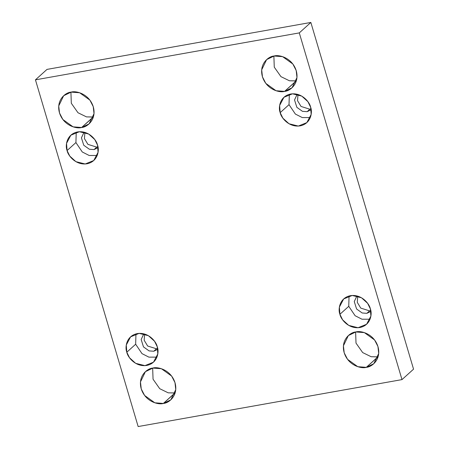 <?xml version="1.0" encoding="UTF-8"?>
<svg xmlns="http://www.w3.org/2000/svg" width="449" height="449" viewBox="0 0 449 449"><rect width="100%" height="100%" fill="white"/><g stroke="black" fill="none" stroke-linecap="round" stroke-linejoin="round"><path stroke-width="0.67" d="M174.914 392.993L168.212 392.836L159.732 388.699L153.053 379.214L152.66 368.107L153.053 379.214L159.732 388.699L168.212 392.836L175.127 392.959L163.352 403.443L174.914 392.993M152.873 368.068L145.397 371.682L140.47 381.919L141.25 388.929L144.6 395.446L154.826 402.792L163.352 403.443C158.615 405.037 145.308 401.816 141.199 388.767C137.551 375.628 147.715 368.236 152.873 368.068C157.61 366.474 170.917 369.695 175.026 382.744C178.674 395.878 168.51 403.275 163.352 403.443L170.833 399.829L175.755 389.592L174.975 382.582L171.63 376.066L161.399 368.713L152.873 368.068M93.173 117.043L86.472 116.886L77.991 112.744L71.312 103.264L70.92 92.152L71.312 103.264L77.991 112.744L86.472 116.886L93.381 117.004L81.611 127.494L93.173 117.043M71.133 92.112L63.657 95.732L58.729 105.964L59.509 112.974L62.854 119.49L73.086 126.843L81.611 127.494C76.874 129.082 63.567 125.86 59.459 112.811C55.811 99.678 65.975 92.281 71.133 92.112C75.87 90.524 89.177 93.74 93.285 106.795C96.933 119.928 86.769 127.32 81.611 127.494L89.093 123.873L94.015 113.642L93.235 106.626L89.89 100.11L79.658 92.763L71.133 92.112M377.867 356.888L371.166 356.731L362.685 352.588L356.006 343.109L355.619 331.996L356.006 343.109L362.685 352.588L371.166 356.731L378.08 356.848L366.305 367.338L377.867 356.888M355.827 331.957L348.351 335.577L343.423 345.809L344.203 352.819L347.554 359.335L357.78 366.687L366.305 367.338C361.568 368.926 348.261 365.711 344.153 352.656C340.505 339.523 350.669 332.125 355.827 331.957C360.564 330.369 373.871 333.585 377.979 346.639C381.628 359.772 371.463 367.164 366.305 367.338L373.787 363.718L378.709 353.486L377.929 346.476L374.584 339.96L364.358 332.608L355.827 331.957M296.127 80.932L289.425 80.775L280.945 76.639L274.266 67.154L273.873 56.041L274.266 67.154L280.945 76.639L289.425 80.775L296.34 80.893L284.565 91.383L296.127 80.932M274.086 56.007L266.611 59.622L261.683 69.853L262.463 76.869L265.814 83.385L276.04 90.732L284.565 91.383C279.828 92.977 266.521 89.755 262.412 76.7C258.764 63.567 268.929 56.176 274.086 56.007C278.823 54.413 292.131 57.635 296.239 70.684C299.887 83.817 289.723 91.214 284.565 91.383L292.046 87.763L296.969 77.531L296.188 70.521L292.843 64.005L282.612 56.653L274.086 56.007M280.182 112.648L282.898 118.194L289.021 123.756L298.327 126.068L306.852 122.605L311.163 114.416L310.624 107.232C312.616 111.779 311.32 123.638 300.117 125.86C288.791 127.645 280.951 117.413 280.182 112.648C278.189 108.097 279.486 96.238 290.688 94.021C302.02 92.23 309.855 102.467 310.624 107.232L307.907 101.682L301.784 96.12L292.484 93.813L283.959 97.276L279.643 105.459L280.182 112.648L289.021 104.656L280.182 112.648M310.321 117.559L302.261 117.565L295.375 114.068L289.021 104.656L295.375 114.068L302.261 117.565L310.321 117.559M309.844 109.219L301.026 106.452L297.535 100.683L297.996 94.486L297.535 100.683L301.026 106.452L309.844 109.219L311.039 108.922L309.844 109.219L307.127 111.678L309.844 109.219M297.187 94.268L294.533 99.925L296.851 107.328L302.458 111.33L307.127 111.678L311.174 109.747L307.127 111.678L302.458 111.33L296.851 107.328L294.533 99.925L297.187 94.268M339.915 314.306L342.632 319.851L348.755 325.413L358.061 327.725L366.586 324.262L370.896 316.074L370.358 308.89C372.35 313.436 371.054 325.295 359.851 327.517C348.525 329.302 340.684 319.071 339.915 314.306C337.923 309.759 339.219 297.9 350.422 295.678C361.754 293.887 369.589 304.125 370.358 308.89L367.641 303.339L361.518 297.777L352.218 295.47L343.693 298.933L339.377 307.122L339.915 314.306L348.755 306.313L339.915 314.306M370.055 319.217L361.995 319.228L355.108 315.726L348.755 306.313L355.108 315.726L361.995 319.228L370.055 319.217M369.578 310.876L360.76 308.109L357.269 302.34L357.73 296.144L357.269 302.34L360.76 308.109L369.578 310.876L370.773 310.579L369.578 310.876L366.861 313.335L369.578 310.876M356.921 295.925L354.267 301.582L356.585 308.985L362.191 312.987L366.861 313.335L370.908 311.404L366.861 313.335L362.191 312.987L356.585 308.985L354.267 301.582L356.921 295.925M126.814 352.218L129.531 357.769L135.654 363.331L144.954 365.638L153.479 362.175L157.795 353.986L157.257 346.802C159.249 351.348 157.953 363.207 146.75 365.43C135.418 367.22 127.583 356.983 126.814 352.218C124.822 347.672 126.118 335.813 137.321 333.59C148.653 331.805 156.488 342.037 157.257 346.802L154.54 341.251L148.417 335.689L139.117 333.382L130.592 336.845L126.276 345.034L126.814 352.218L135.654 344.226L126.814 352.218M156.954 357.129L148.894 357.14L142.007 353.638L135.654 344.226L142.007 353.638L148.894 357.14L156.954 357.129M156.477 348.789L147.659 346.027L144.168 340.252L144.623 334.062L144.168 340.252L147.659 346.027L156.477 348.789L157.666 348.491L156.477 348.789L153.76 351.247L156.477 348.789M143.815 333.837L141.166 339.5L143.484 346.897L149.09 350.899L153.76 351.247L157.807 349.316L153.76 351.247L149.09 350.899L143.484 346.897L141.166 339.5L143.815 333.837M67.081 150.561L69.797 156.112L75.92 161.668L85.22 163.98L93.746 160.518L98.062 152.329L97.523 145.145C99.515 149.691 98.219 161.55 87.016 163.773C75.685 165.558 67.85 155.326 67.081 150.561C65.088 146.015 66.385 134.156 77.587 131.933C88.919 130.143 96.754 140.38 97.523 145.145L94.806 139.594L88.683 134.032L79.383 131.725L70.858 135.188L66.542 143.377L67.081 150.561L75.92 142.569L67.081 150.561M97.22 155.472L89.16 155.483L82.274 151.981L75.92 142.569L82.274 151.981L89.16 155.483L97.22 155.472M96.743 147.132L87.925 144.365L84.434 138.595L84.889 132.399L84.434 138.595L87.925 144.365L96.743 147.132L97.933 146.834L96.743 147.132L94.026 149.59L96.743 147.132M84.081 132.18L81.432 137.843L83.75 145.24L89.357 149.242L94.026 149.59L98.073 147.659L94.026 149.59L89.357 149.242L83.75 145.24L81.432 137.843L84.081 132.18M413.551 369.162L310.848 22.45L299.292 32.9L401.99 379.607L413.551 369.162L401.99 379.607L138.152 426.55L35.449 79.838L299.292 32.9L310.848 22.45L47.01 69.393L35.449 79.838L47.01 69.393L310.848 22.45L413.551 369.162M401.99 379.607L299.292 32.9L35.449 79.838L138.152 426.55L401.99 379.607M76.223 132.242L75.92 142.569L76.223 132.242M135.957 333.899L135.654 344.226L135.957 333.899M349.058 295.986L348.755 306.313L349.058 295.986M289.324 94.329L289.021 104.656L289.324 94.329"/></g></svg>
